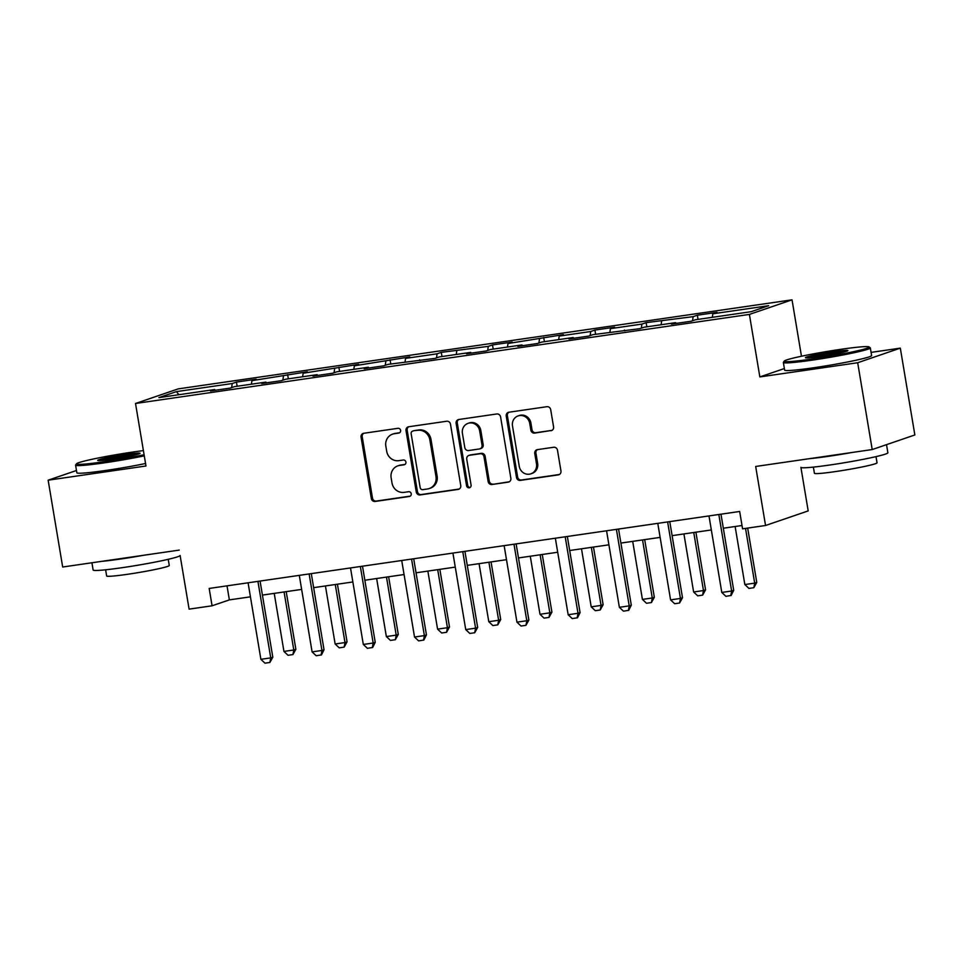 <?xml version="1.0" encoding="UTF-8"?>
<svg xmlns="http://www.w3.org/2000/svg" width="963" height="963" viewBox="0 0 963 963"><rect width="100%" height="100%" fill="white"/><g stroke="black" fill="none" stroke-linecap="round" stroke-linejoin="round"><path stroke-width="1.44" d="M400.608 430.377A2.42 2.275 -108.9 0 0 397.96 428.318L363.713 433.278A3.467 3.25 -108.9 0 0 361.065 437.154L371.333 498.521A3.467 3.25 -108.9 0 0 375.125 501.458L409.359 496.487A2.42 2.275 -108.9 0 0 411.225 493.778A2.42 2.275 -108.9 0 0 408.565 491.72L404.135 492.358A11.075 10.4 -108.9 0 1 392.001 482.945L391.147 477.841A11.075 10.4 -108.9 0 1 397.863 465.851A11.075 10.4 -108.9 0 1 399.633 465.43L404.063 464.792A2.42 2.275 -108.9 0 0 405.917 462.071A2.42 2.275 -108.9 0 0 403.256 460.013L398.826 460.663A11.075 10.4 -108.9 0 1 386.693 451.25L385.838 446.134A11.075 10.4 -108.9 0 1 392.555 434.157A11.075 10.4 -108.9 0 1 394.324 433.735L398.754 433.085A2.42 2.275 -108.9 0 0 400.608 430.377M550.92 430.738A3.467 3.25 -108.9 0 0 553.581 426.862L550.692 409.648A3.467 3.25 -108.9 0 0 546.9 406.699L508.885 412.224A3.467 3.25 -108.9 0 0 506.225 416.1L516.493 477.455A3.467 3.25 -108.9 0 0 520.285 480.393L558.311 474.879A3.467 3.25 -108.9 0 0 560.96 471.003L557.481 450.215A3.467 3.25 -108.9 0 0 553.689 447.265L537.426 449.625A3.467 3.25 -108.9 0 0 534.766 453.501L536.499 463.817A9.257 8.691 -108.9 0 1 530.878 473.832A9.257 8.691 -108.9 0 1 519.25 466.321L512.497 425.923A9.257 8.691 -108.9 0 1 518.118 415.908A9.257 8.691 -108.9 0 1 529.734 423.419L530.866 430.16A3.467 3.25 -108.9 0 0 534.658 433.097L551.992 430.365M91.918 562.765L93.134 570.024A44.093 2.648 170.5 0 0 122.217 567.676A44.093 2.648 170.5 0 0 180.105 555.47L189.097 609.134L212.077 605.799L209.176 588.441L739.668 511.473L742.569 528.831L765.549 525.497L808.186 510.908L800.903 467.332A44.093 2.648 170.5 0 0 829.986 464.985A44.093 2.648 170.5 0 0 887.874 452.779L886.514 444.653M784.376 368.54L759.855 376.93L857.684 362.738L872.213 449.552L755.678 466.465L765.549 525.497M759.855 376.93L749.395 314.42L135.518 403.485L178.155 388.896L792.031 299.83L749.395 314.42M76.486 470.498L48.15 480.188L145.979 465.996L135.518 403.485M48.15 480.188L62.679 567.014L179.214 550.102M450.479 424.189A3.467 3.25 -108.9 0 0 446.688 421.24L408.673 426.765A3.467 3.25 -108.9 0 0 406.013 430.642L416.281 491.997A3.467 3.25 -108.9 0 0 420.073 494.934L458.099 489.421A3.467 3.25 -108.9 0 0 460.747 485.545L450.479 424.189M458.773 419.495L496.8 413.97A3.467 3.25 -108.9 0 1 500.591 416.919L510.859 478.274A3.467 3.25 -108.9 0 1 508.211 482.15L491.937 484.509A3.467 3.25 -108.9 0 1 488.145 481.572L483.98 456.679A3.467 3.25 -108.9 0 0 480.188 453.742L469.39 455.306A3.467 3.25 -108.9 0 0 466.742 459.182L471.076 485.087A2.42 2.275 -108.9 0 1 469.607 487.711A2.42 2.275 -108.9 0 1 466.561 485.749L456.125 423.371A3.467 3.25 -108.9 0 1 458.773 419.495M857.684 362.738L900.321 348.137L914.85 434.963L872.213 449.552M697.344 315.214L693.131 316.646L646.137 322.641L641.924 324.086L610.41 328.66L614.611 327.215L594.917 330.068L590.716 331.513L559.202 336.087L563.403 334.643L507.983 343.514L512.196 342.07L492.502 344.935L488.289 346.367L441.283 352.362L437.082 353.806L405.567 358.38L409.769 356.936L354.348 365.808L358.561 364.363L303.14 373.235L307.353 371.79L251.933 380.662L256.134 379.229L236.441 382.082L232.227 383.527L176.422 391.616L158.907 397.611L214.713 389.521L210.512 390.954L230.205 388.101L234.418 386.657L265.932 382.094L261.719 383.527L281.425 380.674L285.626 379.229L317.14 374.655L312.939 376.1L332.632 373.247L336.833 371.802L368.348 367.228L364.146 368.673L383.84 365.808L388.053 364.375L435.059 358.38L439.26 356.936L470.775 352.374L466.574 353.806L486.267 350.953L490.468 349.509L521.982 344.935L517.781 346.379L537.474 343.526L541.688 342.082L573.202 337.507L568.989 338.952L588.694 336.087L592.895 334.655L639.901 328.66L644.103 327.215L675.617 322.653L671.416 324.086L691.109 321.233L695.322 319.788L751.128 311.687L768.643 305.692L712.837 313.794L717.038 312.349L697.344 315.214L698.043 319.391M692.529 320.739L693.131 316.646M661.1 324.76L661.617 321.221M675.617 322.653L676.05 323.412M641.322 328.178L641.924 324.086M609.892 332.187L610.41 328.66M624.409 330.08L624.843 330.839M590.114 335.606L590.716 331.513M558.672 339.614L559.202 336.087M573.202 337.507L573.635 338.278M538.895 343.033L539.497 338.94M507.465 347.041L507.983 343.514M521.982 344.935L522.415 345.705M487.687 350.46L488.289 346.367M456.257 354.48L456.775 350.941M470.775 352.374L471.208 353.132M436.48 357.899L437.082 353.806M405.038 361.907L405.567 358.38M419.567 359.801L420 360.571M385.26 365.326L385.862 361.233M353.83 369.335L354.348 365.808M368.348 367.228L368.781 367.998M334.053 372.753L334.655 368.66M302.623 376.762L303.14 373.235M317.14 374.655L317.573 375.426M282.845 380.18L283.447 376.088M251.403 384.201L251.933 380.662M265.932 382.094L266.366 382.853M231.626 387.62L232.227 383.527M178.901 394.722L176.422 391.616M214.713 389.521L215.146 390.292M801.469 356.238L792.031 299.83M900.321 348.137L871.082 352.386M212.077 605.799L229.363 599.889L250.428 596.831M262.418 595.086L301.648 589.404M313.637 587.659L352.855 581.965M364.845 580.232L404.063 574.538M416.052 572.804L455.282 567.111M467.272 565.365L506.49 559.684M518.479 557.938L557.697 552.244M569.687 550.511L608.917 544.817M620.906 543.072L660.124 537.39M672.114 535.645L711.332 529.951M723.321 528.218L742.016 525.509M712.307 317.321L712.837 313.794M227.015 585.853L229.363 599.889M237.139 386.271L236.441 382.082M288.346 378.832L287.648 374.655M339.566 371.405L338.868 367.228M390.773 363.978L390.075 359.789M441.981 356.551L441.283 352.362M493.2 349.112L492.502 344.935M544.408 341.684L543.71 337.507M595.616 334.257L594.917 330.068M646.835 326.83L646.137 322.641M399.669 432.724L395.48 433.338A11.075 10.4 -108.9 0 0 393.711 433.759L392.555 434.157M397.863 465.851L399.019 465.466A11.075 10.4 -108.9 0 1 400.777 465.033L404.966 464.431M363.761 433.278A3.467 3.25 -108.9 0 0 362.22 436.769L372.488 498.124A3.467 3.25 -108.9 0 0 376.28 501.061L410.274 496.126M408.709 426.753A3.467 3.25 -108.9 0 0 407.168 430.244L417.436 491.599A3.467 3.25 -108.9 0 0 421.228 494.537L459.207 489.035M413.007 431.015A2.42 2.275 -108.9 0 0 411.153 433.735L420.169 487.591A2.42 2.275 -108.9 0 0 422.829 489.649L427.5 488.975A11.075 10.4 -108.9 0 0 429.257 488.542A11.075 10.4 -108.9 0 0 435.986 476.565L429.823 439.754A11.075 10.4 -108.9 0 0 417.689 430.341L414.162 430.63A2.42 2.275 -108.9 0 0 413.777 430.714L412.621 431.111M429.257 488.542L430.413 488.145A11.075 10.4 -108.9 0 0 437.13 476.167L435.986 476.565M414.162 430.63L418.833 429.943A11.075 10.4 -108.9 0 1 430.979 439.357L437.13 476.167M509.319 481.765L491.937 484.509M468.837 455.439L469.992 455.054A3.467 3.25 -108.9 0 1 470.546 454.909L481.331 453.344A3.467 3.25 -108.9 0 1 485.135 456.293L489.288 481.175A3.467 3.25 -108.9 0 0 493.092 484.112M458.821 419.483A3.467 3.25 -108.9 0 0 457.281 422.974L467.717 485.352A2.42 2.275 -108.9 0 0 470.149 487.434M479.658 430.858A9.257 8.691 -108.9 0 0 468.042 423.347A9.257 8.691 -108.9 0 0 462.421 433.362L464.804 447.59A3.467 3.25 -108.9 0 0 468.596 450.54L479.381 448.975A3.467 3.25 -108.9 0 0 482.042 445.099L479.658 430.858L480.814 430.473A9.257 8.691 -108.9 0 0 469.186 422.962L468.042 423.347M479.935 448.842L481.091 448.445A3.467 3.25 -108.9 0 0 483.185 444.701L482.042 445.099M480.814 430.473L483.185 444.701M518.118 415.908L519.274 415.51A9.257 8.691 -108.9 0 1 530.89 423.034L532.009 429.763A3.467 3.25 -108.9 0 0 535.801 432.7L552.028 430.353M530.878 473.832L532.021 473.435A9.257 8.691 -108.9 0 0 537.643 463.42L536.499 463.817M537.462 449.625A3.467 3.25 -108.9 0 0 535.922 453.116L537.643 463.42M508.933 412.212A3.467 3.25 -108.9 0 0 507.381 415.703L517.649 477.058A3.467 3.25 -108.9 0 0 521.44 479.995L559.419 474.494M274.226 593.377L283.941 651.421L293.787 649.989L284.073 591.944M295.858 649.291L292.945 654.575L293.787 649.989L295.858 649.291L286.216 591.643M292.945 654.575L288.021 655.285L283.941 651.421M257.94 581.363A3.527 3.31 -108.9 0 0 257.952 581.483L270.735 657.885L272.806 657.175L269.893 662.46L264.969 663.17L260.889 659.318L248.105 582.916A3.527 3.31 -108.9 0 0 248.081 582.796M260.07 581.05L272.806 657.175M260.889 659.318L270.735 657.885L269.893 662.46M143.403 450.612A43.034 2.576 -9.5 0 0 132.954 452.02A43.034 2.576 -9.5 0 0 76.51 463.769A43.034 2.576 -9.5 0 0 104.835 461.638A43.034 2.576 -9.5 0 0 144.089 454.729M144.281 455.848A44.093 2.648 170.5 0 1 104.666 462.806A44.093 2.648 170.5 0 1 75.583 465.153A44.093 2.648 170.5 0 1 75.644 464.973L76.51 463.769M125.924 454.428A21.511 1.288 170.5 0 1 140.092 453.356A21.511 1.288 170.5 0 1 111.864 459.231A21.511 1.288 170.5 0 1 97.732 460.446A21.511 1.288 170.5 0 1 125.924 454.428M137.757 454.283A20.464 1.228 -9.5 0 0 125.756 455.583A20.464 1.228 -9.5 0 0 100.248 460.567M144.221 555.182A44.093 2.648 170.5 0 1 120.772 558.997A44.093 2.648 170.5 0 1 101.512 561.369M168.236 559.322L169.271 565.498A31.743 1.902 170.5 0 1 127.585 574.285A31.743 1.902 170.5 0 1 106.652 575.97L105.617 569.795M145.557 463.492A44.093 2.648 170.5 0 1 105.942 470.438A44.093 2.648 170.5 0 1 76.859 472.785L75.583 465.153M840.723 349.328A43.034 2.576 -9.5 0 0 784.279 361.077A43.034 2.576 -9.5 0 0 812.603 358.946A43.034 2.576 -9.5 0 0 869.011 346.897A43.034 2.576 -9.5 0 0 840.723 349.328M869.011 346.897L870.227 347.763A44.093 2.648 170.5 0 1 870.323 347.908A44.093 2.648 170.5 0 1 812.435 360.114A44.093 2.648 170.5 0 1 783.352 362.461A44.093 2.648 170.5 0 1 783.4 362.293L784.279 361.077M833.693 351.736A21.511 1.288 170.5 0 1 847.861 350.676A21.511 1.288 170.5 0 1 819.633 356.551A21.511 1.288 170.5 0 1 805.501 357.767A21.511 1.288 170.5 0 1 833.693 351.736M845.526 351.591A20.464 1.228 -9.5 0 0 833.525 352.891A20.464 1.228 -9.5 0 0 808.017 357.875M851.99 452.49A44.093 2.648 170.5 0 1 828.529 456.306A44.093 2.648 170.5 0 1 809.281 458.689M876.005 456.631L877.04 462.806A31.743 1.902 170.5 0 1 835.354 471.593A31.743 1.902 170.5 0 1 814.421 473.29L813.386 467.103M870.323 347.908L871.611 355.54A44.093 2.648 170.5 0 1 813.711 367.758A44.093 2.648 170.5 0 1 784.628 370.093L783.352 362.461M325.434 585.949L335.148 643.994L344.995 642.562L335.28 584.517M347.065 641.852L344.152 647.136L344.995 642.562L347.065 641.852L337.423 584.204M344.152 647.136L339.229 647.858L335.148 643.994M376.641 578.522L386.356 636.567L396.202 635.135L386.488 577.09M398.285 634.424L395.36 639.709L396.202 635.135L398.285 634.424L388.631 576.777M395.36 639.709L390.436 640.419L386.356 636.567M309.147 573.936A3.527 3.31 -108.9 0 0 309.159 574.056L321.943 650.458L324.025 649.748L321.449 654.912L316.177 655.743L312.096 651.879L299.312 575.477A3.527 3.31 -108.9 0 0 299.288 575.368M311.29 573.623L324.025 649.748M312.096 651.879L321.943 650.458L321.1 655.033M360.355 566.509A3.527 3.31 -108.9 0 0 360.379 566.629L373.163 643.019L375.233 642.309L372.669 647.485L367.397 648.316L363.316 644.452L350.532 568.05A3.527 3.31 -108.9 0 0 350.508 567.929M362.497 566.196L375.233 642.309M363.316 644.452L373.163 643.019L372.32 647.593M427.861 571.083L437.575 629.128L447.422 627.707L437.708 569.663M449.492 626.997L446.579 632.282L447.422 627.707L449.492 626.997L439.85 569.35M446.579 632.282L441.656 632.992L437.575 629.128M479.068 563.656L488.783 621.701L498.629 620.268L488.915 562.223M500.7 619.558L497.787 624.855L498.629 620.268L500.7 619.558L491.058 561.923M497.787 624.855L492.863 625.565L488.783 621.701M530.276 556.229L539.99 614.274L549.837 612.841L540.123 554.796M551.919 612.131L548.994 617.415L549.837 612.841L551.919 612.131L542.265 554.483M548.994 617.415L544.071 618.138L539.99 614.274M411.574 559.07A3.527 3.31 -108.9 0 0 411.586 559.19L424.37 635.592L426.44 634.882L423.876 640.046L418.604 640.889L414.523 637.025L401.74 560.622A3.527 3.31 -108.9 0 0 401.715 560.502M413.705 558.769L426.44 634.882M414.523 637.025L424.37 635.592L423.527 640.166M462.782 551.643A3.527 3.31 -108.9 0 0 462.794 551.763L475.578 628.165L477.66 627.455L474.735 632.739L469.812 633.449L465.731 629.597L452.947 553.195A3.527 3.31 -108.9 0 0 452.923 553.075M464.924 551.33L477.66 627.455M465.731 629.597L475.578 628.165L474.735 632.739M513.989 544.215A3.527 3.31 -108.9 0 0 514.013 544.336L526.797 620.738L528.868 620.028L525.954 625.312L521.031 626.022L516.95 622.158L504.167 545.756A3.527 3.31 -108.9 0 0 504.143 545.648M516.132 543.902L528.868 620.028M516.95 622.158L526.797 620.738L525.954 625.312M565.197 536.788A3.527 3.31 -108.9 0 0 565.221 536.897L578.005 613.299L580.075 612.588L577.511 617.765L572.239 618.595L568.158 614.731L555.374 538.329A3.527 3.31 -108.9 0 0 555.35 538.209M567.339 536.475L580.075 612.588M568.158 614.731L578.005 613.299L577.162 617.873M616.416 529.349A3.527 3.31 -108.9 0 0 616.428 529.469L629.212 605.871L631.295 605.161L628.719 610.325L623.446 611.168L619.365 607.304L606.582 530.902A3.527 3.31 -108.9 0 0 606.558 530.782M618.559 529.036L631.295 605.161M619.365 607.304L629.212 605.871L628.37 610.446M667.624 521.922A3.527 3.31 -108.9 0 0 667.648 522.042L680.432 598.444L682.502 597.734L679.589 603.019L674.666 603.729L670.585 599.877L657.801 523.475A3.527 3.31 -108.9 0 0 657.777 523.354M669.767 521.609L682.502 597.734M670.585 599.877L680.432 598.444L679.589 603.019M581.496 548.802L591.21 606.846L601.056 605.414L591.342 547.369M603.127 604.704L600.214 609.988L601.056 605.414L603.127 604.704L593.485 547.056M600.214 609.988L595.29 610.698L591.21 606.846M632.703 541.362L642.417 599.407L652.264 597.987L642.55 539.942M654.334 597.277L651.421 602.561L652.264 597.987L654.334 597.277L644.692 539.629M651.421 602.561L646.498 603.271L642.417 599.407M683.911 533.935L693.625 591.98L703.471 590.548L693.757 532.503M705.554 589.838L702.629 595.134L703.471 590.548L705.554 589.838L695.9 532.19M702.629 595.134L697.706 595.844L693.625 591.98M735.13 526.508L744.844 584.553L754.691 583.121L745.531 528.41M756.762 582.41L753.848 587.695L754.691 583.121L756.762 582.41L747.673 528.097M753.848 587.695L748.925 588.417L744.844 584.553M718.831 514.495A3.527 3.31 -108.9 0 0 718.855 514.615L731.639 591.017L733.71 590.307L731.146 595.471L725.873 596.302L721.793 592.438L709.009 516.036A3.527 3.31 -108.9 0 0 708.985 515.927M720.974 514.182L733.71 590.307M721.793 592.438L731.639 591.017L730.797 595.591M395.48 433.338L394.324 433.735M404.809 464.527L404.063 464.792M400.777 465.033L399.633 465.43M410.106 496.234L409.359 496.487M376.28 501.061L375.125 501.458M372.488 498.124L371.333 498.521M362.22 436.769L361.065 437.154M399.501 432.832L398.754 433.085M459.17 489.048L458.099 489.421M421.228 494.537L420.073 494.934M417.436 491.599L416.281 491.997M407.168 430.244L406.013 430.642M430.979 439.357L429.823 439.754M418.833 429.943L417.689 430.341M509.271 481.777L508.211 482.15M489.288 481.175L488.145 481.572M485.135 456.293L483.98 456.679M481.331 453.344L480.188 453.742M470.546 454.909L469.39 455.306M467.717 485.352L466.561 485.749M457.281 422.974L456.125 423.371M535.801 432.7L534.658 433.097M532.009 429.763L530.866 430.16M530.89 423.034L529.734 423.419M535.922 453.116L534.766 453.501M559.383 474.518L558.311 474.879M521.44 479.995L520.285 480.393M517.649 477.058L516.493 477.455M507.381 415.703L506.225 416.1M257.952 581.483L258.578 581.267M309.159 574.056L309.785 573.84M360.379 566.629L360.993 566.413M411.586 559.19L412.212 558.985M462.794 551.763L463.42 551.546M514.013 544.336L514.627 544.119M565.221 536.897L565.847 536.692M616.428 529.469L617.054 529.265M667.648 522.042L668.262 521.826M718.855 514.615L719.481 514.398"/></g></svg>
